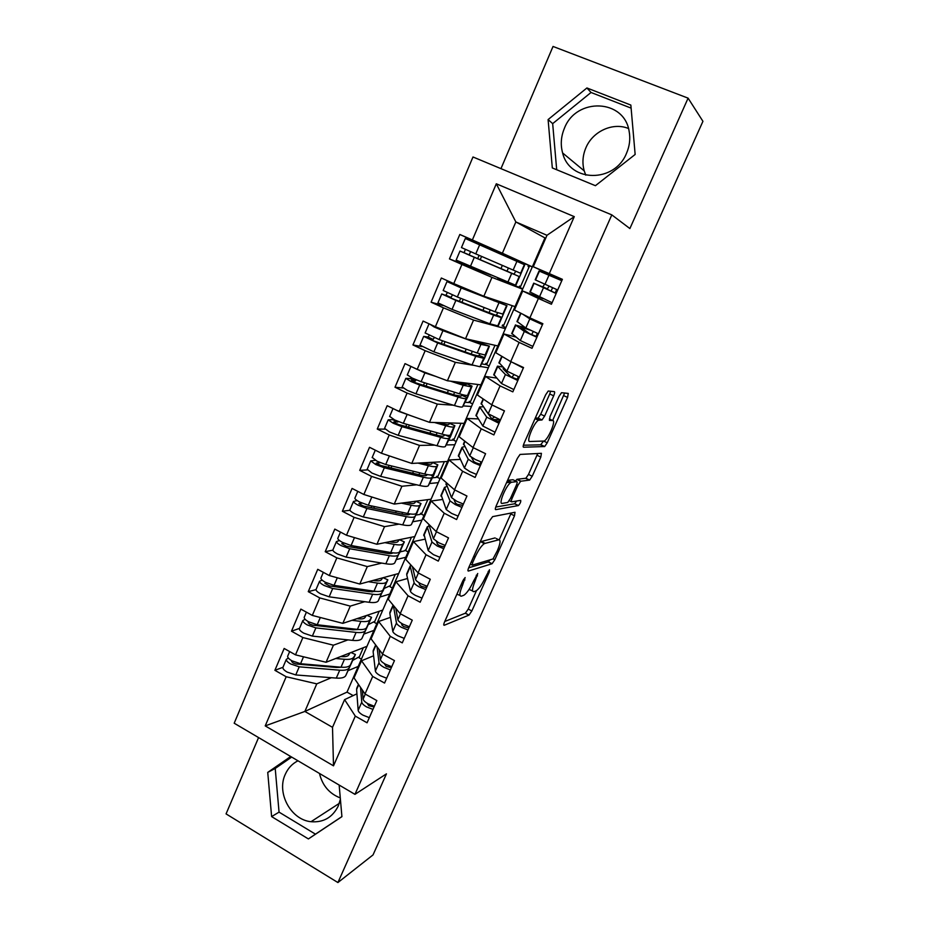 <?xml version="1.0" encoding="UTF-8"?>
<svg xmlns="http://www.w3.org/2000/svg" width="929" height="929" viewBox="0 0 929 929"><rect width="100%" height="100%" fill="white"/><g stroke="black" fill="none" stroke-linecap="round" stroke-linejoin="round"><path stroke-width="1.39" d="M465.15 577.548L462.956 580.602L444.538 621.989C443.574 624.3 443.481 625.391 444.259 625.263L469.006 615.103L471.851 610.968L489.316 571.997L489.502 569.744L485.286 577.664C482.116 584.387 479.12 588.754 476.298 590.763L473.941 591.657C471.723 591.854 472.118 588.336 475.125 581.078L477.727 573.507L473.279 581.705C470.028 588.603 466.915 593.108 463.954 595.21L461.446 596.151C459.077 596.395 459.437 592.783 462.514 585.328L465.15 577.548M564.391 128.341C560.965 136.551 560.373 144.773 562.626 152.971C569.512 182.525 614.661 183.268 626.529 153.262C629.618 146.097 630.501 138.816 629.154 131.407C624.416 98.857 576.073 97.162 564.391 128.341M628.468 128.492C612.873 122.013 592.69 131.326 585.897 147.804C582.657 155.48 582.088 163.167 584.213 170.866L585.804 175.175M340.386 799.172L338.295 805.954C332.524 817.45 323.431 822.699 311.018 821.712C290.893 819.842 276.401 793.041 285.238 774.414C287.99 768.225 292.229 763.684 297.977 760.793M319.471 773.451C322.398 785.516 329.33 793.668 340.281 797.93M553.672 395.812C554.694 393.362 554.915 391.968 554.358 391.643L548.226 391.028L545.613 394.883L524.107 443.191C523.085 445.653 522.899 447 523.538 447.221L544.696 446.535L547.227 442.785L567.561 397.426L568.269 393.42L561.511 392.7L559.003 396.428L550.073 416.413L549.422 420.396L552.732 420.547C556.274 420.21 548.482 438.906 544.22 441.043L529.774 441.496C525.86 442.169 533.815 422.614 538.448 420.256L542.025 419.943L544.615 416.099L553.672 395.812L549.724 393.977L550.642 391.167M258.576 737.58L226.061 813.897L337.912 882.55L373.028 854.912L702.939 121.316L688.099 98.149L553.034 46.45L500.963 168.648M337.912 882.55L386.441 773.845L354.948 794.353L611.805 214.878L629.885 228.557L688.099 98.149M492.637 516.629L489.537 520.867L468.762 567.561C467.786 569.918 467.659 571.08 468.402 571.056L492.08 563.729L494.82 559.722L514.503 515.792L515.014 512.274L492.637 516.629M496.202 505.899L517.337 458.415L520.054 454.42L541.421 453.329L540.817 457.08L532.224 476.252L529.646 480.072L520.646 481.257L517.976 485.182L512.169 498.188C511.194 500.522 511.02 501.741 511.658 501.846L520.681 500.348C521.018 501.672 520.275 503.402 518.463 505.562L495.726 509.661C495.041 509.568 495.203 508.314 496.202 505.899M522.748 288.838L520.089 287.653L529.6 265.787L532.282 266.96M507.594 256.16L459.82 234.468L472.373 239.961L496.307 183.791L574.273 216.631L549.294 273.602L562.393 279.327L551.431 304.236L538.402 298.453L529.89 317.857L542.861 323.698L532.015 348.305L519.125 342.418L510.718 361.602L523.55 367.536L512.831 391.864L500.069 385.872L491.766 404.835L504.459 410.862L493.868 434.911L481.245 428.826L473.024 447.569L485.588 453.7L475.125 477.46L462.63 471.282L454.513 489.804L466.95 496.028L456.592 519.532L444.225 513.249L436.2 531.574L448.51 537.879L438.279 561.104L426.039 554.741L418.096 572.856L430.29 579.255L420.175 602.224L408.052 595.768L400.202 613.674L412.267 620.166L402.269 642.868L390.273 636.33L382.516 654.039L394.453 660.6L384.56 683.059L372.692 676.44L365.016 693.94L376.837 700.594L367.06 722.797L355.296 716.096L333.499 765.833L265.218 725.897L286.178 676.742L316.766 683.86L331.386 677.705M507.071 256.927L507.431 256.09M505.864 327.577L503.228 326.381L512.239 305.687M489.153 365.933L486.541 364.714L494.994 345.298M472.617 403.883L470.028 402.652L477.924 384.49M456.244 441.461L453.677 440.207L461.039 423.276M440.032 478.644L437.489 477.378L444.341 461.655M423.996 515.467L421.464 514.178L427.804 499.639M408.11 551.919L405.613 550.607L411.431 537.229M392.386 587.999L389.901 586.675L395.231 574.436M376.814 623.731L374.352 622.395L379.206 611.27M354.948 794.353L234.189 723.215L472.989 156.978L611.805 214.878M282.95 667.312L274.891 670.308L286.178 676.742M274.891 670.308L284.158 648.465L295.503 654.852L302.877 637.549L333.43 645.202L347.957 639.884M299.51 628.387L291.485 631.197L302.877 637.549M291.485 631.197L300.857 609.11L312.318 615.416L319.773 597.928L350.279 606.114L364.737 601.69M316.011 589.648L308.254 591.657L319.773 597.928M308.254 591.657L317.741 569.326L329.307 575.55L336.844 557.876L367.303 566.597L381.761 563.102M332.872 550.165L325.22 551.687L336.844 557.876M325.22 551.687L334.8 529.1L346.494 535.243L354.112 517.36L384.525 526.65L399.052 524.13M349.954 510.253L342.371 511.264L354.112 517.36M342.371 511.264L352.068 488.422L363.866 494.483L371.577 476.391L401.932 486.25L416.668 484.799M367.292 469.911L359.72 470.376L371.577 476.391M359.72 470.376L369.521 447.29L381.447 453.259L389.239 434.969L419.536 445.409L434.691 445.13M384.954 429.152L377.267 429.047L389.239 434.969M377.267 429.047L387.172 405.694L399.215 411.559L407.099 393.072L437.338 404.103L453.34 405.207M403.047 388.008L394.999 387.23L407.099 393.072M394.999 387.23L405.021 363.611L417.191 369.394L425.168 350.686L455.349 362.333L473.163 365.271M421.929 346.622L412.94 344.949L425.168 350.686M412.94 344.949L423.078 321.062L435.376 326.741L443.435 307.824L473.558 320.087L505.388 328.68L347.016 692.128L304.875 711.44L332.512 727.337L344.589 699.63L356.922 693.835M443.098 305.583L431.091 302.18L443.435 307.824M431.091 302.18L441.345 278.015L453.77 283.6L461.922 264.463L491.975 277.365L522.609 289.174L505.388 328.68M490.872 275.065L449.45 258.924L461.922 264.463M449.45 258.924L459.82 234.468M543.012 298.743L522.702 291.009L514.434 309.972L529.89 317.857M538.402 298.453L522.702 291.009M545.671 238.312L515.85 221.95L502.38 253.222L532.329 266.855L522.609 289.174M544.905 237.987L532.329 266.855M472.373 239.961L502.38 253.222M560.768 280.256L561.116 279.455L533.281 266.739L546.984 235.292L515.85 221.95L496.307 183.791M515.932 337.041L503.971 333.976L495.796 352.73L510.718 361.602M519.125 342.418L503.971 333.976M491.975 277.365L483.846 296.223L515.003 306.605M453.77 283.6L483.846 296.223M496.55 378.045L485.449 376.454L477.378 394.988L491.766 404.835M500.069 385.872L485.449 376.454M473.558 320.087L465.522 338.737L497.874 345.936M435.376 326.741L465.522 338.737M499.5 419.78L492.289 419.49M478.098 418.898L467.148 418.445L459.158 436.781L473.024 447.569M481.245 428.826L467.148 418.445M480.363 366.456L488.352 367.779M455.349 362.333L447.395 380.774L480.908 384.85M417.191 369.394L447.395 380.774M473.778 458.694L472.257 458.775M460.064 459.402L449.044 459.971L441.147 478.098L454.513 489.804M462.63 471.282L449.044 459.971M463.478 405.915L471.491 406.472M437.338 404.103L429.488 422.335L464.128 423.369M399.215 411.559L429.488 422.335M442.32 499.512L431.149 501.033L423.345 518.951L436.2 531.574M444.225 513.249L431.149 501.033M446.594 444.91L454.804 444.759M419.536 445.409L411.768 463.432L447.523 461.481M381.447 453.259L411.768 463.432M424.82 539.203L413.451 541.63L405.729 559.363L418.096 572.856M426.039 554.741L413.451 541.63M429.86 483.486L438.291 482.65M401.932 486.25L394.256 504.075L431.079 499.198M363.866 494.483L394.256 504.075M407.552 578.477L395.951 581.786L388.31 599.321L400.202 613.674M408.052 595.768L395.951 581.786M413.3 521.657L421.952 520.159M384.525 526.65L376.93 544.278L414.81 536.544M346.494 535.243L376.93 544.278M390.482 617.332L378.637 621.501L371.089 638.838L382.516 654.039M390.273 636.33L378.637 621.501M396.904 559.432L405.776 557.284M367.303 566.597L359.79 584.039L398.704 573.495M329.307 575.55L359.79 584.039M373.609 655.781L361.52 660.774L354.042 677.926L365.016 693.94M372.692 676.44L361.52 660.774M380.669 596.813L389.762 594.026M350.279 606.114L342.836 623.359L382.76 610.086M312.318 615.416L342.836 623.359M361.404 659.102L358.966 657.755L363.332 647.722M355.296 716.096L344.589 699.63M333.499 765.833L332.512 727.337M364.609 633.799L373.911 630.408M333.43 645.202L326.079 662.261L366.978 646.294M295.503 654.852L326.079 662.261M290.707 756.508L267.738 772.394L271.616 816.591L308.393 838.933L341.918 816.649L339.155 785.04M552.314 167.94L595.431 185.695L635.146 154.458L630.849 105.082L586.919 87.965L548.098 119.574L552.314 167.94M347.016 692.128L353.171 695.6M348.7 670.413L358.211 666.418M316.766 683.86L304.875 711.44L265.218 725.897M517.07 379.496L518.301 376.686M522.539 367.071L515.92 364.005M536.01 336.495L537.38 333.36M541.537 323.931L541.839 323.234M555.159 292.995L556.68 289.534M574.273 216.631L546.984 235.292M549.294 273.602L533.281 266.739M503.553 325.626L502.461 325.324M520.182 287.421L519.137 287.015M529.576 265.857L528.543 265.392M561.894 279.815L561.116 279.455M291.671 757.077L275.216 768.457L279.048 812.132L315.454 834.161L341.918 816.579M275.216 768.457L267.738 772.394M315.454 834.161L308.393 838.933M279.048 812.132L271.616 816.591M631.116 108.124L591.03 92.482L552.674 123.638L556.692 169.74M552.674 123.638L548.098 119.574M591.03 92.482L586.919 87.965M456.882 594.235L459.983 595.384M469.075 589.427L472.606 590.949M444.747 621.501L465.394 613.186L468.239 609.064L476.472 590.658M499.245 539.772L511.194 513.017M468.646 567.828L488.259 561.917L490.106 559.839M472.606 562.672L472.35 565.122L493.009 558.956L497.34 550.746C500.359 543.581 500.836 539.935 498.78 539.807L484.346 543.593C481.431 545.66 478.365 550.131 475.137 556.982L472.606 562.672L471.247 561.964M496.179 538.483L498.78 539.807M480.212 541.816L495.064 537.914M515.432 480.955L517.093 479.283L525.907 478.249L528.496 474.429L537.74 453.503M495.749 507.037L514.596 503.785L516.594 501.033M511.682 482.232L510.927 482.523C506.2 484.88 497.979 504.691 502.241 503.413L507.733 502.45L510.451 498.455L516.28 485.402C517.267 483.045 517.453 481.791 516.814 481.628L511.682 482.232L507.571 480.363M513.249 479.887L516.814 481.628M507.78 480.316L512.971 479.747M535.29 418.073L538.088 418.073L540.69 414.241L549.724 393.977M549.387 418.967L552.732 420.547M552.639 420.5L564.658 392.955M523.375 445.223L540.655 444.828L543.314 441.321M341.582 667.243L336.623 667.475L296.154 664.014L293.158 663.016L291.648 661.413L292.229 660.995M283.043 667.103L282.892 667.463C282.764 668.787 284.193 670.332 287.166 672.097L295.759 674.942L336.298 678.089C341.338 678.425 344.473 677.636 345.716 675.72L355.401 654.504L350.999 652.53L355.401 654.504L353.786 657.163C352.579 658.998 349.467 659.706 344.45 659.288L335.741 658.487M287.793 655.92L287.653 656.28C287.537 657.569 288.977 659.091 291.961 660.844L300.555 663.724L341.024 667.196C346.041 667.579 349.165 666.836 350.396 664.967L349.095 667.939C347.876 669.821 344.74 670.575 339.724 670.204L299.231 666.825L290.638 663.956C287.653 662.191 286.213 660.67 286.329 659.369L288.338 658.057M359.418 656.698L353.415 660.008M340.757 656.524L341.338 656.582C345.321 656.919 347.794 656.373 348.781 654.933L350.047 652.901M302.215 663.863L300.799 664.409M335.88 666.755L334.719 666.65M336.612 666.813L335.683 667.196M333.813 666.581L327.705 666.047M362.368 690.084L363.134 699.026C363.39 700.443 364.992 702.01 367.942 703.752L374.341 706.261M367.06 703.218L368.825 705.761L372.657 706.644L373.725 706.11M360.545 687.414L361.764 702.161C362.008 703.578 363.611 705.157 366.56 706.899L372.959 709.408M369.324 717.652L362.937 715.144C359.987 713.402 358.397 711.811 358.164 710.371L356.597 689.504L357.142 687.355M358.71 629.502L352.939 629.781L312.736 625.182L309.74 624.149L308.184 622.604L309.183 622.105M366.467 627.853L365.306 630.652C364.156 632.347 361.091 632.939 356.097 632.417L315.872 627.888L307.267 624.927C304.247 623.196 302.773 621.733 302.854 620.526L299.37 628.724C299.289 629.943 300.752 631.43 303.76 633.16L312.365 636.098L352.648 640.383C357.642 640.871 360.719 640.255 361.892 638.513L371.554 617.355L366.99 615.323M302.854 620.526L305.118 619.283M366.456 627.865L366.607 627.644C365.469 629.328 362.403 629.908 357.41 629.386L317.207 624.752L308.602 621.791C305.583 620.061 304.108 618.598 304.178 617.402L304.317 617.088M374.817 621.327L368.929 624.3M356.91 618.679L357.7 618.784C361.648 619.237 364.087 618.807 365.004 617.518L366.27 615.567M352.01 620.317L360.882 621.385C365.852 621.954 368.906 621.408 370.032 619.759L371.554 617.355M320.969 625.182L318.844 625.879M350.825 629.537L351.917 629.665M355.168 629.119L353.194 629.816M340.746 628.387L326.787 625.856M375.827 591.39L369.428 591.692L329.505 585.92L324.906 583.389L326.416 582.82M316.15 589.253L316.023 589.555C315.988 590.67 317.486 592.087 320.528 593.805L329.156 596.824L369.15 602.294C374.12 602.921 377.139 602.468 378.231 600.912L387.857 579.824L383.12 577.722M382.609 590.379L383.189 590.635L381.68 592.969C380.611 594.479 377.592 594.908 372.645 594.235L332.698 588.521L324.07 585.479C321.028 583.772 319.518 582.367 319.541 581.275L322.142 580.114M383.189 590.635L384.478 587.651L383.003 589.938C381.935 591.436 378.927 591.843 373.981 591.158L334.057 585.351L325.429 582.309C322.375 580.602 320.865 579.208 320.888 578.117L321.016 577.826M390.377 585.607L384.618 588.22M373.179 580.404L374.236 580.567C378.161 581.148 380.542 580.857 381.401 579.708L382.667 577.838M368.395 581.705L377.476 583.087C382.423 583.795 385.419 583.424 386.464 581.96L387.857 579.824M374.364 591.216L371.89 591.936M341.872 587.709L337.541 587.082M392.932 552.86C391.933 553.696 389.646 553.8 386.081 553.196L346.447 546.229L341.802 543.732L343.974 543.14M332.977 549.689L332.861 549.956C332.872 550.967 334.417 552.314 337.482 553.998L346.122 557.121L385.849 563.775C390.772 564.565 393.733 564.275 394.744 562.916L404.347 541.897L399.377 539.691M398.808 552.453L399.633 552.825L398.227 554.88C397.24 556.204 394.291 556.459 389.367 555.647L349.71 548.725L341.071 545.59C337.993 543.906 336.449 542.571 336.426 541.584L339.48 540.539M399.633 552.825L400.922 549.817L399.563 551.826C398.576 553.127 395.626 553.37 390.714 552.534L351.081 545.52L342.441 542.385C339.364 540.701 337.808 539.377 337.784 538.39L337.889 538.135M406.078 549.527L404.289 550.909L400.457 551.791M389.553 541.7L390.946 541.955C394.837 542.652 397.182 542.501 397.972 541.502L399.249 539.714M384.896 542.652L394.256 544.371C399.156 545.242 402.094 545.033 403.058 543.767L404.347 541.897M410.003 513.923L409.852 514.132C409.097 515.014 406.797 515.072 402.919 514.294L363.576 506.096L358.884 503.634L361.927 503.1M349.989 509.684L349.896 509.916C349.954 510.822 351.534 512.111 354.634 513.76L363.285 516.977L402.71 524.862C407.599 525.802 410.502 525.686 411.431 524.513L421.011 503.576L415.925 501.323L414.717 502.891C413.997 503.727 411.698 503.75 407.843 502.926L405.996 502.519M414.938 514.039L416.238 514.608L414.961 516.396C414.044 517.534 411.152 517.604 406.275 516.629L366.92 508.488L358.257 505.26C355.145 503.611 353.566 502.334 353.484 501.451L357.166 500.58M416.238 514.608L417.539 511.589L416.308 513.307C415.402 514.422 412.511 514.48 407.645 513.493L368.302 505.248L359.639 502.008C356.527 500.359 354.936 499.105 354.866 498.223L354.959 498.002M421.952 513.075L420.663 513.284L420.187 514.387L416.447 514.98M401.456 503.123L411.222 505.237C416.076 506.259 418.956 506.235 419.838 505.155L421.011 503.576M379.102 649.51L380.414 659.625C380.704 660.949 382.353 662.458 385.338 664.165L391.759 666.72M384.246 663.527L386.139 666.372L389.959 667.324L391.504 666.662M377.011 646.712L379.02 662.795C379.311 664.119 380.948 665.64 383.944 667.347L390.354 669.902M386.685 678.228L380.275 675.697C377.29 673.978 375.664 672.445 375.386 671.098L373.133 651.67L373.597 649.696M395.824 608.379L397.879 619.794C398.216 621.013 399.9 622.465 402.931 624.149L409.375 626.738M401.572 623.371L401.885 625.031L403.65 626.552L407.459 627.574L409.306 626.889M404.243 638.374L397.809 635.796C394.79 634.112 393.118 632.637 392.793 631.383L389.843 613.442L393.35 605.406L396.474 622.987C396.811 624.23 398.495 625.681 401.514 627.365L407.959 629.955M389.843 613.442L390.215 611.63M412.43 566.667L415.542 579.51C415.937 580.625 417.655 582.018 420.709 583.679L427.177 586.304M419.014 582.715L419.548 584.829L421.348 586.292L425.168 587.372L426.945 586.838M410.757 564.844L410.293 566.62L414.125 582.75C414.508 583.876 416.227 585.27 419.281 586.931L425.749 589.555M421.998 598.079L415.53 595.454C412.488 593.794 410.781 592.388 410.397 591.239L406.728 574.796L407.03 573.17M428.792 524.304L433.402 538.762L438.697 542.745L445.188 545.416M436.549 541.537L437.408 544.173L439.254 545.567L443.063 546.728L444.782 546.333M429.117 525.349L427.41 527.463L431.962 542.048L437.245 546.031L443.748 548.702M439.951 557.319L433.46 554.659L428.199 550.63L424.019 534.291M427.259 474.568L426.725 475.218C426.039 475.95 423.787 475.869 419.943 474.963L380.902 465.51L376.164 463.095L380.379 462.712M367.187 469.238L371.972 473.082L380.646 476.38L419.769 485.519C424.611 486.622 427.456 486.68 428.292 485.704L433.692 475.323L437.838 464.837L432.728 462.572L431.648 463.861C430.986 464.546 428.745 464.419 424.913 463.478L422.44 462.851M430.731 474.986L433.019 475.996L431.857 477.506C431.033 478.435 428.199 478.342 423.369 477.204L384.316 467.798L375.641 464.477L370.741 460.877L375.328 460.285M433.019 475.996L434.342 472.954L433.216 474.371C432.403 475.288 429.57 475.172 424.739 474.022L385.709 464.523L377.035 461.19L372.215 457.416M437.977 476.263L436.735 476.368L436.247 477.483L432.589 477.808M418.027 463.095L428.362 465.684C433.181 466.869 435.991 467.02 436.793 466.149L437.838 464.837M384.757 454.362L389.251 455.872M446.199 483.51L451.471 497.572L456.894 501.346L463.408 504.052M454.084 499.79L455.465 503.053L457.37 504.377L462.828 505.376M446.675 486.111L444.701 487.888L450.019 500.882L455.431 504.668L461.945 507.373M458.102 516.094L451.587 513.4L446.21 509.568L441.182 494.983M506.537 482.674L511.426 482.116M444.77 434.83L443.783 435.898C443.168 436.467 440.961 436.235 437.153 435.202L398.425 424.483L393.629 422.103L398.332 421.58M384.583 428.339L389.506 431.939L398.193 435.329L437.002 445.746C441.798 447.012 444.585 447.255 445.339 446.477L450.553 436.549L454.862 425.691L449.717 423.427L448.753 424.414C448.161 424.936 445.978 424.669 442.181 423.589L438.743 422.614M445.455 434.981L449.984 436.978L448.951 438.186C448.208 438.918 445.432 438.639 440.648 437.338L401.909 426.655L393.211 423.229L388.194 419.85L392.839 419.629L397.798 422.056M449.984 436.978L451.308 433.901L450.321 435.027C449.59 435.736 446.826 435.446 442.03 434.133L403.325 423.345L394.628 419.92L389.669 416.389M396.497 410.235L411.141 415.809M454.165 439.08L452.957 439.092L452.469 440.207L448.893 440.241M434.458 422.486L445.688 425.703C450.472 427.05 453.224 427.386 453.933 426.701L454.862 425.691M462.305 394.628L461.016 396.149L454.548 395.011L416.134 382.992L411.292 380.646L415.182 380.983L416.273 379.891M402.176 386.975L407.239 390.319L415.937 393.815L454.432 405.543C459.181 406.972 461.899 407.401 462.572 406.832L467.589 397.357L472.06 386.127L466.892 383.851L466.056 384.548L454.583 381.645M461.98 395.266L467.136 397.542L466.219 398.448C465.557 398.971 462.863 398.506 458.113 397.043L419.699 385.047L410.99 381.529L405.845 378.358L410.351 378.567L415.356 380.948M467.136 397.542L468.46 394.442L467.601 395.255C466.962 395.766 464.256 395.278 459.518 393.803L421.127 381.691L412.418 378.173L407.308 374.898M411.268 366.583L424.89 372.889L436.026 376.489M470.515 401.514L469.342 401.421L468.855 402.559L465.359 402.28M411.233 377.592L410.351 378.567M450.414 381.134L463.211 385.268L471.258 386.847L472.06 386.127M479.968 353.961L478.447 355.97L472.129 354.379L434.052 341.024L429.163 338.725L433.111 339.399L434.307 337.68M419.954 345.158L433.889 351.836L472.048 364.9L479.991 366.746L484.799 357.746L489.432 346.134L468.89 339.48M479.271 355.401L484.462 357.677L483.672 358.28L475.764 356.306L437.687 342.964L423.682 336.391L428.06 337.041L433.111 339.399M435.004 326.578L452.318 333.488M484.462 357.677L485.797 354.553L485.077 355.041L477.192 353.02L439.138 339.573L425.157 332.942M429.918 324.221L434.215 327.02L442.936 330.666L480.92 344.404L489.432 346.134M487.04 363.564L485.902 363.367L485.402 364.516L481.977 363.924M429.244 335.392L428.06 337.041M481.315 451.61L477.239 449.624M463.606 443.656L469.737 455.895L475.288 459.472L481.837 462.224M471.479 457.37L473.744 461.469L475.683 462.723L479.469 464.035L481.083 463.943L480.653 462.584M464.628 446.547L462.015 447.313L468.274 459.251L473.813 462.839L480.351 465.58M476.472 474.405L469.935 471.665L464.419 468.03L458.543 455.256M472.025 458.357L473.384 458.485M504.424 410.955L492.486 405.172M481.21 403.36L488.224 413.753L500.476 419.908M484.95 409.224L492.219 419.409L499.535 422.045M483.161 406.763L479.643 406.948L486.738 417.144L498.978 423.31M495.052 432.229L482.836 426.028L476.089 415.089M491.743 418.747L494.205 417.26M523.317 368.047L509.719 361.009M499.012 362.624L506.909 371.112L519.334 377.093M504.18 368.325L503.019 368.755L510.915 376.86L518.208 379.659M502.903 367.025L497.468 366.142L505.411 374.55L517.813 380.542M513.842 389.565L501.474 383.526L493.833 374.492M511.74 377.371L513.958 374.828M497.793 312.852L496.063 315.361L452.168 298.581L447.232 296.328L451.064 297.373L452.446 294.946M437.942 302.854L452.04 309.38L489.85 323.803L498.199 325.974L507.013 305.711L457.463 286.19L452.69 283.984L462.572 287.293M496.76 315.094L501.323 317.672L493.624 315.105L455.884 300.404L441.728 293.959L451.064 297.373M501.974 317.393L503.332 314.223L495.052 311.796L457.347 296.978L443.203 290.498M455.686 284.413L447 281.557L461.19 287.967L507.013 305.711M503.727 325.22L502.635 324.918L502.136 326.079M447.348 292.67L445.966 295.062M494.634 299.812L492.254 299.022M512.134 305.908L511.171 305.327M494.147 300.926L494.53 300.044L489.374 298.07M542.606 324.267L535.348 321.248L530.784 318.264M542.443 324.639L529.82 318.868L522.946 314.316M517 321.446L525.826 327.983L538.414 333.79M529.646 329.934L520.844 327.205L529.82 333.825L537.09 336.797M525.477 327.728L515.804 325.162L524.304 331.456L536.869 337.273M532.851 346.401L520.321 340.548L511.763 333.43M531.562 334.695L533.281 331.595M536.254 321.713L536.126 320.668M515.781 271.256L513.876 274.299L470.504 255.661L465.499 253.454L469.215 254.871L470.573 251.62M514.434 274.369L459.983 251.039L456.139 260.085L515.862 285.331L524.769 264.835L465.313 238.498L461.458 247.578L475.764 253.884L479.666 244.768M459.983 251.039L469.215 254.871M520.588 286.48L519.543 286.074L519.032 287.247L502.786 280.964L497.839 278.758L498.107 278.131M465.417 249.355L464.07 252.595M519.683 276.668L521.041 273.463L475.764 253.884M529.089 266.96L528.067 266.495L528.578 265.322L507.71 255.916L507.234 256.996M512.68 258.088L512.204 259.191M503.1 280.233L502.786 280.964M561.79 280.709L539.041 271.001L535.197 279.815L557.702 289.976M549.085 286.19L547.274 288.954L539.087 285.517L556.192 293.425M544.568 284.169L542.768 286.956L533.722 283.171L556.157 293.506M552.093 302.738L529.902 291.927M551.036 291.218L552.569 287.723M561.546 280.604L562.208 279.757M461.167 584.62L462.514 585.328M476.252 575.248L477.46 575.875M473.848 580.416L475.125 581.078M488.166 571.405L489.316 571.997M468.239 609.064L471.851 610.968M465.301 613.233L468.913 615.149M463.629 579.301L464.906 579.963M510.811 513.946L514.503 515.792M493.148 558.863L494.82 559.722M488.259 561.917L491.929 563.798M470.306 564.077L472.048 564.971M481.176 541.363L485.008 543.314M473.778 556.285L475.137 556.982M537.067 455.28L540.817 457.08M528.496 474.429L532.224 476.252M525.663 478.342L529.402 480.165M517.093 479.283L520.902 481.152M516.64 484.532L517.976 485.182M510.869 497.538L512.169 498.188M509.266 500.661L511.356 501.695M514.596 503.785L518.312 505.62M540.69 414.241L544.615 416.099M537.74 418.189L541.677 420.047M535.429 418.073L539.389 419.943M563.752 395.649L567.561 397.426M543.918 441.205L547.227 442.785M540.655 444.828L544.429 446.628M345.716 675.72L349.095 667.939M350.396 664.967L353.786 657.163M341.024 667.196L344.45 659.288M300.555 663.724L303.516 656.791M291.706 661.738L291.973 661.088M336.298 678.089L339.724 670.204M295.759 674.942L299.231 666.825M358.699 684.719L356.597 689.504M361.764 702.161L358.164 710.371M365.294 694.102L363.134 699.026M361.892 638.513L365.306 630.652M366.607 627.644L370.032 619.759M357.41 629.386L360.882 621.385M317.207 624.752L320.308 617.495M308.242 622.918L308.498 622.325M352.648 640.383L356.097 632.417M312.365 636.098L315.872 627.888M345.425 628.921L345.809 628.039M383.178 590.658L382.585 590.391M378.231 600.912L381.68 592.969M383.003 589.938L386.464 581.96M373.981 591.158L377.476 583.087M334.057 585.351L337.297 577.78M337.111 587.023L337.599 585.874M368.418 591.552L368.894 590.426M369.15 602.294L372.645 594.235M329.156 596.824L332.698 588.521M361.962 590.612L362.449 589.485M339.84 587.291L340.281 586.257M399.609 552.86L398.762 552.476M394.744 562.916L398.227 554.88M399.563 551.826L403.058 543.767M390.714 552.534L394.256 544.371M351.081 545.52L354.472 537.612M353.995 547.553L354.599 546.147M385.082 553.022L385.674 551.64M385.849 563.775L389.367 555.647M346.122 557.121L349.71 548.725M378.672 551.896L379.276 550.514M356.666 548.029L357.27 546.612M416.204 514.654L414.845 514.051M411.431 524.513L414.961 516.396M416.308 513.307L419.838 505.155M407.645 513.493L411.222 505.237M368.302 505.248L371.832 496.992M371.077 507.652L371.797 505.98M401.932 514.085L402.64 512.448M402.71 524.862L406.275 516.629M363.285 516.977L366.92 508.488M395.568 512.762L396.288 511.113M373.725 508.209L374.445 506.537M375.931 645.283L373.133 651.67M379.02 662.795L375.386 671.098M382.794 654.19L380.414 659.625M396.474 622.987L392.793 631.383M400.492 613.825L397.879 619.794M410.293 566.62L406.728 574.796M414.125 582.75L410.397 591.239M418.387 573.007L415.542 579.51M427.41 527.463L423.798 535.719M431.962 542.048L428.199 550.63M436.491 531.725L433.402 538.762M380.298 462.735L379.636 462.398M432.984 476.054L430.557 474.986M428.292 485.704L431.857 477.506M433.216 474.371L436.793 466.149M424.739 474.022L428.362 465.684M385.709 464.523L389.39 455.918M388.345 467.31L389.181 465.371M418.956 474.719L419.78 472.815M419.769 485.519L423.369 477.204M380.646 476.38L384.316 467.798M412.65 473.198L413.475 471.282M390.97 467.949L391.806 466.01M444.701 487.888L441.054 496.237M450.019 500.882L446.21 509.568M446.814 483.057L446.094 484.706M454.804 489.955L451.471 497.572M397.647 422.091L392.688 419.664M449.95 437.048L445.107 434.9M445.339 446.477L448.951 438.186M450.321 435.027L453.933 426.701M442.03 434.133L445.688 425.703M403.325 423.345L407.041 414.636M405.81 426.527L406.763 424.298M436.177 434.935L437.118 432.763M441.205 423.31L441.472 422.695M437.002 445.746L440.648 437.338M398.193 435.329L401.909 426.655M429.918 433.204L430.859 431.021M408.412 427.247L409.364 425.029M415.182 380.983L410.177 378.602M467.078 397.612L461.922 395.336M462.572 406.832L466.219 398.448M467.601 395.255L471.258 386.847M459.518 393.803L463.211 385.268M421.127 381.691L424.89 372.889M423.461 385.28L424.541 382.771M453.573 394.709L454.641 392.259M458.659 382.969L458.996 382.179M454.432 405.543L458.113 397.043M415.937 393.815L419.699 385.047M447.372 392.77L448.44 390.308M426.039 386.092L427.119 383.584M432.914 339.422L427.863 337.076M484.404 357.758L479.225 355.47M479.991 366.746L483.672 358.28M485.077 355.041L488.77 346.552M477.192 353.02L480.92 344.404M439.138 339.573L442.936 330.666M441.31 343.567L442.518 340.769M471.166 354.042L472.35 351.313M476.31 342.174L476.716 341.222M472.048 364.9L475.764 356.306M433.889 351.836L437.687 342.964M465.023 351.894L466.207 349.141M443.876 344.473L445.072 341.675M462.189 447.871L458.496 456.313M468.274 459.251L464.419 468.03M465.034 441.345L463.594 444.654M473.325 447.708L469.737 455.895M479.863 407.425L476.136 415.948M486.738 417.144L482.836 426.028M483.475 399.156L481.28 404.161M492.068 404.974L488.224 413.753M505.701 369.881L505.202 370.996M497.735 366.525L493.961 375.142M505.411 374.55L501.474 383.526M502.113 356.481L499.175 363.227M510.869 362.101L506.909 371.112M450.844 297.396L445.746 295.085M501.915 317.463L496.701 315.175M497.596 326.23L501.323 317.672M502.74 314.397L506.479 305.815M495.052 311.796L498.838 303.075M457.347 296.978L461.19 287.967M459.367 301.391L460.691 298.29M464.639 289.07L464.976 288.304M488.956 312.934L490.268 309.914M489.85 323.803L493.624 315.105M452.04 309.38L455.884 300.404M482.859 310.553L484.172 307.522M488.073 298.488L488.399 297.733M461.91 302.378L463.234 299.289M467.171 290.092L467.484 289.36M529.286 329.934L524.839 327.856M524.037 328.03L523.515 329.214M515.804 325.162L511.995 333.883M524.304 331.456L520.321 340.548M520.983 313.317L517.256 321.84M529.82 318.868L525.826 327.983M468.982 254.894L463.826 252.618M519.625 276.737L514.376 274.438M515.398 285.273L519.16 276.621M520.6 273.312L524.374 264.626M513.122 270.107L516.942 261.293M477.634 258.726L479.085 255.324M506.944 271.361L508.372 268.051M507.861 282.242L511.67 273.463M470.399 266.437L474.289 257.356M500.905 268.76L502.345 265.427M480.142 259.818L481.605 256.416M547.274 288.954L542.768 286.956M534.07 283.345L530.215 292.17M543.419 287.862L539.389 297.059M539.412 271.129L535.545 279.977M549.004 275.123L544.951 284.355M584.213 170.866L562.626 152.971M339.306 803.353L311.018 821.712M465.394 613.186L469.006 615.103M488.41 561.848L492.08 563.729M480.502 541.642L484.346 543.593M525.907 478.249L529.646 480.072M516.826 479.387L520.646 481.257M514.759 503.715L518.463 505.562M507.385 480.781L510.927 482.523M538.088 418.073L542.025 419.943M535.034 418.642L538.448 420.256M540.933 444.736L544.696 446.535M282.892 667.463L286.329 659.369M287.653 656.28L289.651 651.554M358.443 684.359L356.678 688.412M304.178 617.402L306.407 612.165M316.023 589.555L319.541 581.275M320.888 578.117L323.338 572.345M332.861 549.956L336.426 541.584M337.784 538.39L340.467 532.073M349.896 509.916L353.484 501.451M354.866 498.223L357.781 491.36M375.676 644.935L373.168 650.66M393.083 605.081L389.843 612.501M410.246 565.796L406.693 573.936M427.317 526.72L423.717 534.965M367.106 469.435L370.741 460.877M372.134 457.614L375.293 450.182M444.573 487.237L440.927 495.563M446.512 482.801L445.955 484.055M384.513 428.501L388.194 419.85M389.599 416.54L393.002 408.539M402.118 387.103L405.845 378.358M407.262 375.014L410.92 366.421M419.92 345.24L423.682 336.391M425.122 333.012L428.896 324.14M462.015 447.313L458.334 455.733M464.721 441.101L463.42 444.097M480.955 461.899L480.525 462.897M479.643 406.948L475.927 415.46M483.15 398.936L481.059 403.709M499.593 419.571L498.525 421.998M497.468 366.142L493.717 374.759M501.776 356.283L498.908 362.867M518.452 376.744L517.232 379.52M437.919 302.912L441.728 293.959M443.179 290.545L447 281.557M529.611 329.946L525.175 327.856M515.502 324.883L511.693 333.592M520.635 313.143L516.954 321.573M541.99 323.304L541.688 323.977M537.531 333.43L536.161 336.542M547.645 288.965L543.128 286.968M533.722 283.171L529.878 291.973M556.831 289.593L555.31 293.065"/></g></svg>
